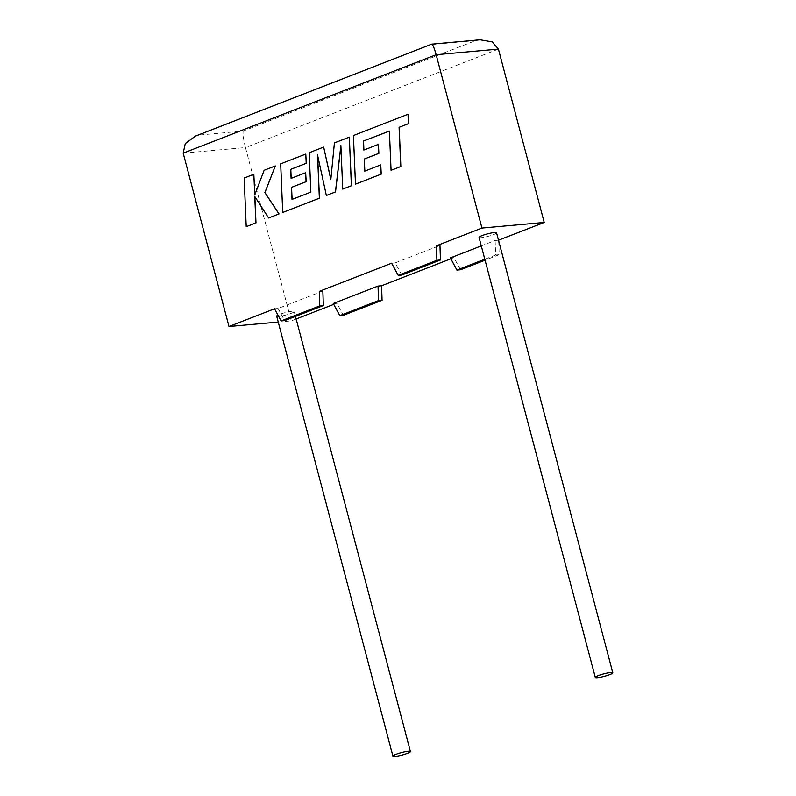 <?xml version="1.0" encoding="UTF-8"?>
<svg xmlns="http://www.w3.org/2000/svg" width="796" height="796" viewBox="0 0 796 796"><rect width="100%" height="100%" fill="white"/><g stroke="black" fill="none" stroke-linecap="round" stroke-linejoin="round"><path stroke-width="0.6" stroke-dasharray="3.98 2.98" d="M496.545 232.79A9.054 1.254 -14.8 0 1 493.58 234.581A9.054 1.254 -14.8 0 1 484.336 237.188A9.054 1.254 -14.8 0 1 479.043 237.407M276.68 316.171A9.054 1.254 165.2 0 0 281.963 315.952A9.054 1.254 165.2 0 0 291.217 313.335A9.054 1.254 165.2 0 0 294.182 311.544A9.054 1.254 165.2 0 0 288.888 311.773A9.054 1.254 165.2 0 0 279.645 314.38A9.054 1.254 165.2 0 0 277.943 315.126M333.255 303.495L336.808 303.176L343.365 315.335M450.844 258.79L453.929 257.596L450.377 257.914M481.281 245.884L495.152 240.491L498.505 240.183M401.751 275.038L395.194 262.889L439.969 245.457M395.194 262.889L391.642 263.207M322.848 291.047L278.073 308.47L274.52 308.788M278.232 322.072L291.276 320.897L296.152 318.997M333.733 304.37L336.808 303.176M183.189 153.16L245.476 147.559L291.276 320.897M498.724 241.039L499.182 254.69L485.062 260.183M460.486 269.745L453.929 257.596M278.073 308.47L284.63 320.619M495.152 240.491L495.639 255.009L499.182 254.69M495.639 255.009L484.804 259.217M498.425 49.103L245.476 147.559C243.427 139.31 242.661 133.827 243.168 131.081L198.682 135.091L195.358 136.146M198.682 135.091L431.681 44.168M480.087 39.8L475.889 40.506L243.168 131.081M389.403 131.091L391.154 170.274M408.089 114.276L353.504 135.519L355.563 184.135M380.836 164.891L364.827 171.1M378.498 144.394L363.812 150.076M349.404 137.111L334.499 142.922L330.847 179.339M323.753 147.101L309.276 152.732L310.947 192.095L292.102 199.408M305.764 172.692L291.087 178.384M305.883 154.056L280.769 163.827L282.819 212.442M317.624 155.429L326.45 195.468M340.907 146.166L342.827 189.09M244.153 178.045L246.312 226.651M254.849 196.652L268.68 217.945M275.406 165.916L264.222 170.264L254.81 194.791M253.924 174.274L244.243 178.045M431.402 44.516L475.889 40.506M295.465 316.41L294.182 311.544"/><path stroke-width="1.19" d="M598.274 675.645A9.054 1.254 -14.8 0 1 607.517 673.038A9.054 1.254 -14.8 0 1 612.811 672.819A9.054 1.254 -14.8 0 1 609.836 674.61A9.054 1.254 -14.8 0 1 600.592 677.217A9.054 1.254 -14.8 0 1 595.299 677.436A9.054 1.254 -14.8 0 1 598.274 675.645M595.299 677.436L479.043 237.407A9.054 1.254 -14.8 0 1 482.008 235.616A9.054 1.254 -14.8 0 1 491.251 233.009A9.054 1.254 -14.8 0 1 496.545 232.79L612.811 672.819M407.472 753.364A9.054 1.254 165.2 0 0 410.438 751.573A9.054 1.254 165.2 0 0 405.154 751.802A9.054 1.254 165.2 0 0 395.91 754.409A9.054 1.254 165.2 0 0 392.935 756.2A9.054 1.254 165.2 0 0 398.229 755.981A9.054 1.254 165.2 0 0 407.472 753.364M339.812 315.654L378.518 300.59L378.03 286.072L333.255 303.495L339.812 315.654L343.365 315.335L382.07 300.271L381.582 285.754L450.844 258.79M378.03 286.072L381.582 285.754M484.804 259.217L456.934 270.073L450.377 257.914L481.281 245.884M498.505 240.183L544.225 222.452L498.425 49.103L492.236 41.899L480.087 39.8L431.681 44.168L195.358 136.146L185.249 143.668L183.189 153.16L228.989 326.509L274.52 308.788L281.087 320.937L319.783 305.883L319.296 291.366L391.642 263.207L398.199 275.356L436.905 260.292L436.417 245.785L481.948 228.064L544.225 222.452M436.905 260.292L440.457 259.974L439.969 245.457L436.417 245.785M281.087 320.937L284.63 320.619L323.335 305.555L322.848 291.047L319.296 291.366M228.989 326.509L278.232 322.072M296.152 318.997L333.733 304.37M277.943 315.126A9.054 1.254 165.2 0 0 276.68 316.171L392.935 756.2M481.948 228.064L436.148 54.715L183.189 153.16M498.694 240.173L498.724 241.039M485.062 260.183L460.486 269.745L456.934 270.073M323.335 305.555L319.783 305.883M440.457 259.974L401.751 275.038L398.199 275.356M378.518 300.59L382.07 300.271M431.402 44.516C432.367 43.472 433.949 46.874 436.148 54.715L498.425 49.103M363.454 141.031L389.403 131.061L391.065 170.284L400.756 166.513L399.085 127.29L408.398 123.669L408 114.286L353.414 135.529L355.474 184.145L381.165 174.145L380.747 164.901L364.737 171.13L364.21 159.061L378.796 153.379L378.408 144.394L363.812 150.076L363.454 141.031L389.403 131.091M391.065 170.284L400.846 166.513L399.174 127.28L408.487 123.659L408 114.286M355.474 184.145L381.254 174.135L380.747 164.901M364.827 171.1L364.299 159.051L378.886 153.369L378.408 144.394M363.901 150.046L363.543 141.021M323.664 147.101L309.186 152.742L310.858 192.105L292.013 199.438L291.475 187.368L306.072 181.687L305.674 172.702L291.087 178.384L290.719 169.329L306.211 163.299L305.793 154.056L280.68 163.837L282.729 212.452L319.365 198.194L317.514 154.921L326.36 195.468L335.424 191.945L340.887 145.618L342.738 189.1L351.384 185.737L349.315 137.121L334.41 142.922L330.818 179.627L323.664 147.101L330.847 179.339M349.315 137.121L351.474 185.727L342.738 189.1M292.102 199.408L291.565 187.359L306.161 181.677L305.674 172.702M291.167 178.354L290.809 169.329L306.301 163.299L305.793 154.056M282.729 212.452L319.455 198.184L317.624 155.429M326.36 195.468L335.514 191.936L340.907 146.166M246.223 226.661L255.894 222.9L254.76 196.512L268.59 217.955L278.938 213.925L264.859 192.572L275.326 165.916L264.133 170.274L254.73 195.01L253.834 174.284L244.153 178.045L246.223 226.661L255.984 222.89L254.849 196.652M268.59 217.955L279.028 213.915L264.949 192.572L275.326 165.916M254.81 194.791L253.834 174.284M410.438 751.573L295.465 316.41"/></g></svg>
